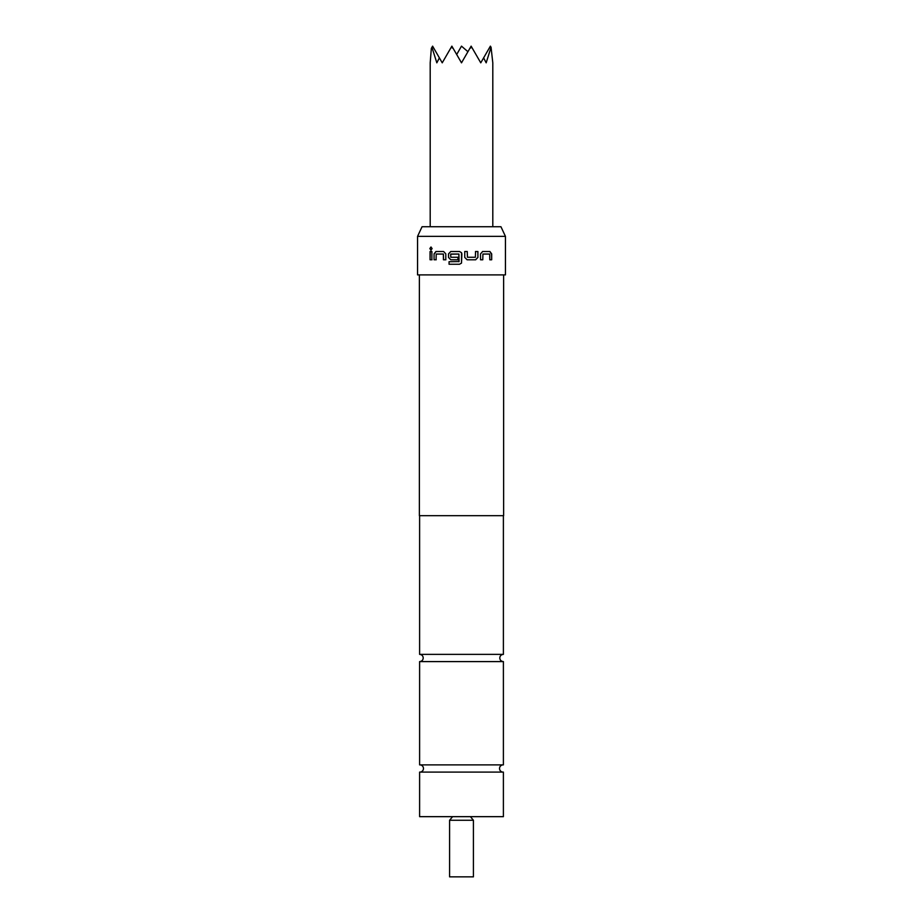<?xml version="1.0" encoding="UTF-8"?>
<svg xmlns="http://www.w3.org/2000/svg" width="923" height="923" viewBox="0 0 923 923"><rect width="100%" height="100%" fill="white"/><g stroke="black" fill="none" stroke-linecap="round" stroke-linejoin="round"><path stroke-width="1.38" d="M429.853 248.575L430.96 247.018L432.102 248.575L430.96 250.145L429.853 248.575M431.041 250.145L430.026 248.575L431.041 247.018M419.607 661.595C421.823 661.353 423.022 660.153 423.219 657.984C423.022 655.803 421.823 654.603 419.607 654.372L503.393 654.372C501.177 654.603 499.978 655.803 499.781 657.984C499.978 660.153 501.177 661.353 503.393 661.595L419.607 661.595L419.607 764.89L503.393 764.89L503.393 661.595M502.92 764.89A3.611 3.611 0 0 0 499.539 768.501A3.611 3.611 0 0 0 502.92 772.101M420.08 764.89A3.611 3.611 0 0 1 423.461 768.501A3.611 3.611 0 0 1 420.08 772.101M492.801 226.735L492.801 62.833L491.059 47.304L486.167 62.833L483.629 57.861L480.768 62.833L471.791 47.304L469.865 48.354L461.5 62.833L453.135 48.354L451.209 47.304L442.232 62.833L439.371 57.861L436.833 62.833L431.941 47.304L431.341 48.354L430.199 62.833L430.199 226.735M473.418 820.27L473.418 876.85L449.582 876.85L449.582 820.27L473.418 820.27L470.407 816.659M422.053 226.735L500.947 226.735L505.446 236.369L417.554 236.369L422.053 226.735M419.365 274.892L419.365 515.68L503.635 515.68L503.635 274.892M480.537 259.778L480.537 253.883L482.637 251.518L489.917 251.518L491.682 253.883L491.682 259.778L489.79 259.778L489.663 254.044L482.925 254.044L482.787 259.778L480.537 259.778M475.703 259.778L467.096 259.778L464.742 257.413L464.742 251.518L467.257 251.518L467.43 257.252L475.38 257.252L475.541 251.518L477.918 251.518L477.918 257.413L475.703 259.778M449.063 261.717L459.077 261.544L458.904 254.044L450.666 254.217L450.828 257.252L457.923 257.252L457.923 259.778L450.77 259.778L448.497 257.413L448.497 253.871L450.77 251.518L459.516 251.518L461.5 252.66L461.881 253.883L461.5 263.101L459.516 264.243L449.063 264.243L449.063 261.717L449.063 264.243M434.064 259.767L434.064 253.871L435.944 251.518L443.605 251.518L445.797 253.871L445.797 259.778L443.455 259.778L443.305 254.044L436.221 254.044L436.083 259.778L434.064 259.767L434.064 253.871M430.06 259.767L430.06 251.518L431.883 251.518L431.883 259.767L430.06 259.767L430.233 251.518M417.554 236.369L417.554 274.892L505.446 274.892L505.446 236.369M503.393 772.101L419.607 772.101L419.607 816.659L503.393 816.659L503.393 772.101M483.629 57.861L490.39 46.15L491.059 47.304M431.941 47.304L432.61 46.15L439.371 57.861M469.865 48.354L471.134 46.15L471.791 47.304M451.209 47.304L451.866 46.15L453.135 48.354M456.689 54.492L461.5 46.15L467.926 51.711M432.045 259.767L430.233 259.767M434.214 253.871L436.083 251.518M436.221 259.778L434.214 259.767M445.878 259.778L443.559 259.778L443.398 254.044L436.221 254.044M458.916 261.717L458.916 254.044L450.897 254.044M461.5 252.66L461.5 263.101M457.935 259.778L450.828 259.778L448.566 257.413L448.566 253.871L450.77 251.518M450.828 251.518L459.527 251.518M475.46 251.518L477.826 251.518L477.918 257.413M477.826 257.413L475.622 259.778M464.731 251.518L467.223 251.518L467.43 257.252M467.396 257.252L475.31 257.252M482.925 254.044L482.787 259.778M482.521 251.518L489.767 251.518L491.509 253.883L491.682 259.778M449.582 820.27L452.593 816.659M503.393 515.68L503.393 654.372M419.607 515.68L419.607 654.372"/></g></svg>
